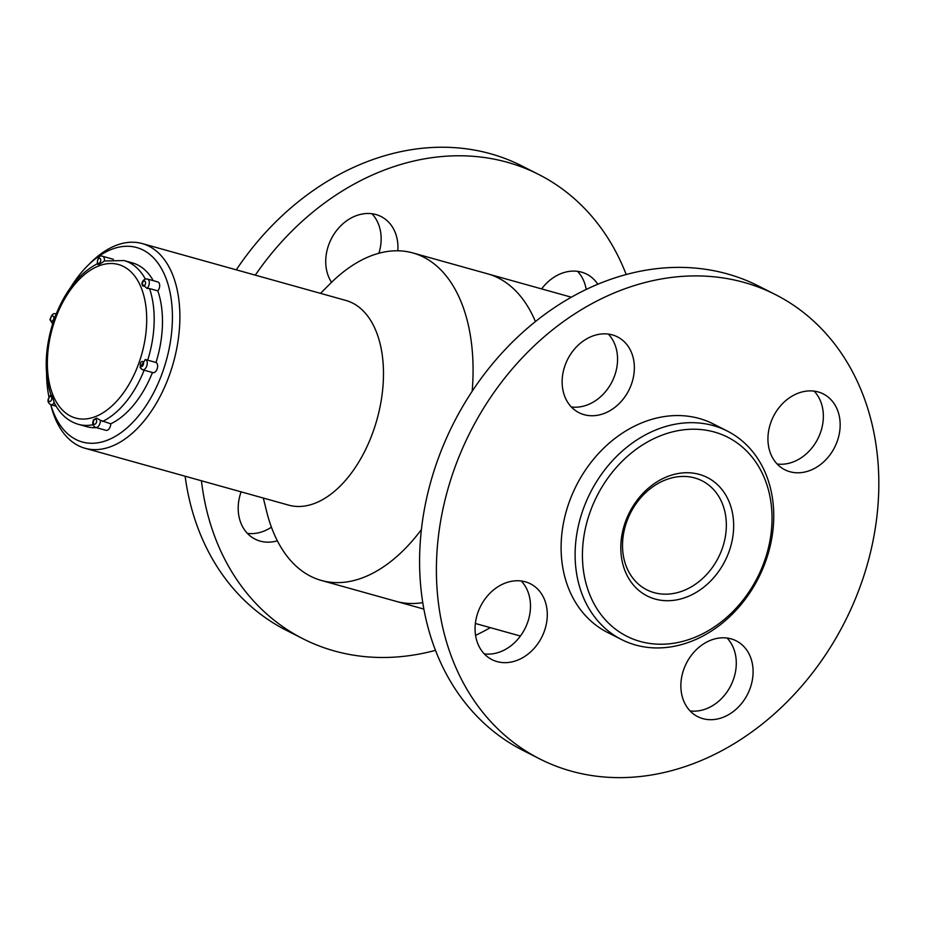 <?xml version="1.0" encoding="UTF-8"?>
<svg xmlns="http://www.w3.org/2000/svg" width="925" height="925" viewBox="0 0 925 925"><rect width="100%" height="100%" fill="white"/><g stroke="black" fill="none" stroke-linecap="round" stroke-linejoin="round"><path stroke-width="1.39" d="M571.349 297.203L487.637 273.835A170.027 99.252 -74.4 0 1 535.425 321.576A170.027 99.252 -74.4 0 0 498.402 278.032A170.027 99.252 -74.4 0 0 487.637 273.835L412.839 252.941A170.027 99.252 -74.4 0 0 330.156 283.697L320.489 293.352M423.881 609.089L396.166 601.354A170.027 99.252 -74.4 0 0 422.771 602.638A170.027 99.252 -74.4 0 1 396.166 601.354L321.38 580.461A170.027 99.252 -74.4 0 0 421.395 529.609M472.178 391.252A170.027 99.252 -74.4 0 0 412.839 252.941M263.324 498.055L266.597 511.328A170.027 99.252 -74.4 0 0 321.38 580.461M85.077 448.278L288.669 505.131A106.271 62.033 -74.4 0 0 373.284 431.223A106.271 62.033 -74.4 0 0 345.834 300.428L142.242 243.576A106.271 62.033 105.6 0 1 148.971 246.2A106.271 62.033 105.6 0 1 169.691 374.359A106.271 62.033 105.6 0 1 85.077 448.278A106.271 62.033 105.6 0 1 50.829 405.069L50.736 404.676M54.217 402.699A5.319 3.099 105.6 0 1 50.806 404.699A100.952 58.934 -74.4 0 0 103.438 441.549A100.952 58.934 -74.4 0 0 162.731 371.781A100.952 58.934 -74.4 0 0 158.337 263.671A100.952 58.934 -74.4 0 0 87.563 265.787L90.557 262.793A106.271 62.033 105.6 0 1 142.242 243.576M87.563 265.787A100.952 58.934 -74.4 0 0 70.612 287.525M46.585 373.573A100.952 58.934 -74.4 0 0 48.886 396.779M707.001 483.775A61.108 49.279 116.9 0 0 702.087 480.815A61.108 49.279 116.9 0 0 632.168 509.872A61.108 49.279 116.9 0 0 641.857 586.832A61.108 49.279 116.9 0 0 646.783 589.792A61.108 49.279 116.9 0 0 716.69 560.735A61.108 49.279 116.9 0 0 707.001 483.775M641.823 592.728A66.415 53.557 -63.1 0 1 656.877 481.913A66.415 53.557 -63.1 0 1 732.993 535.529A66.415 53.557 -63.1 0 1 641.823 592.728M617.75 630.815A111.578 89.979 116.9 0 0 770.907 534.719A111.578 89.979 116.9 0 0 643.037 444.636A111.578 89.979 116.9 0 0 617.75 630.815M612.119 633.879A116.897 94.269 -63.1 0 1 593.596 486.642A116.897 94.269 -63.1 0 1 727.327 431.062A116.897 94.269 -63.1 0 1 736.739 436.727A116.897 94.269 -63.1 0 1 755.274 583.964A116.897 94.269 -63.1 0 1 621.531 639.545A116.897 94.269 -63.1 0 1 612.119 633.879M727.327 431.062L713.325 423.951A116.897 94.269 116.9 0 0 576.356 485.533A116.897 94.269 116.9 0 0 607.528 632.434L621.531 639.545M577.535 271.326A42.504 34.283 -63.1 0 1 586.196 289.456M271.418 527.192A42.504 34.283 -63.1 0 1 270.99 527.47A42.504 34.283 -63.1 0 1 247.403 533.39M435.478 650.344A260.353 209.963 -63.1 0 1 303.053 638.793L286.241 630.26A260.353 209.963 -63.1 0 1 185.127 476.213M236.291 269.834A260.353 209.963 -63.1 0 1 521.885 165.933L538.697 174.467A260.353 209.963 -63.1 0 1 626.202 274.528M371.931 213.733A42.504 34.283 -63.1 0 1 378.915 253.265M490.354 627.647A260.353 209.963 -63.1 0 1 475.566 635.371M303.053 638.793A260.353 209.963 -63.1 0 1 201.442 480.769M255.288 275.141A260.353 209.963 -63.1 0 1 538.697 174.467M277.35 540.824A42.504 34.283 -63.1 0 1 255.069 539.125A42.504 34.283 -63.1 0 1 241.101 491.846M541.611 288.901A42.504 34.283 -63.1 0 1 586.681 274.135A42.504 34.283 -63.1 0 1 597.804 284.252M331.543 282.333A42.504 34.283 -63.1 0 1 336.122 231.146A42.504 34.283 -63.1 0 1 381.077 216.542A42.504 34.283 -63.1 0 1 397.831 250.791M727.073 638.03A42.504 34.283 -63.1 0 1 730.738 685.726A42.504 34.283 -63.1 0 1 690.085 710.92M608.338 334.087A42.504 34.283 -63.1 0 1 612.015 381.782A42.504 34.283 -63.1 0 1 571.349 406.977M539.795 758.939L522.983 750.406A260.353 209.963 -63.1 0 1 435.791 651.142A260.353 209.963 -63.1 0 1 498.783 356.541A260.353 209.963 -63.1 0 1 758.627 286.068L775.439 294.601A260.353 209.963 -63.1 0 1 844.849 621.785A260.353 209.963 -63.1 0 1 539.795 758.939A260.353 209.963 -63.1 0 1 452.603 659.675A260.353 209.963 -63.1 0 1 515.595 365.074A260.353 209.963 -63.1 0 1 775.439 294.601M521.272 580.993A42.504 34.283 -63.1 0 1 524.938 628.688A42.504 34.283 -63.1 0 1 484.284 653.882M814.139 391.125A42.504 34.283 -63.1 0 1 817.816 438.82A42.504 34.283 -63.1 0 1 777.15 464.015M564.782 396.501A42.504 34.283 -63.1 0 1 575.061 348.401A42.504 34.283 -63.1 0 1 617.484 336.897A42.504 34.283 -63.1 0 1 628.815 390.315A42.504 34.283 -63.1 0 1 579.015 412.7A42.504 34.283 -63.1 0 1 564.782 396.501M477.705 643.395A42.504 34.283 -63.1 0 1 487.995 595.307A42.504 34.283 -63.1 0 1 530.418 583.791A42.504 34.283 -63.1 0 1 541.749 637.209A42.504 34.283 -63.1 0 1 491.938 659.606A42.504 34.283 -63.1 0 1 477.705 643.395M683.506 700.445A42.504 34.283 -63.1 0 1 693.796 652.345A42.504 34.283 -63.1 0 1 736.219 640.84A42.504 34.283 -63.1 0 1 747.55 694.259A42.504 34.283 -63.1 0 1 697.739 716.644A42.504 34.283 -63.1 0 1 683.506 700.445M770.583 453.539A42.504 34.283 -63.1 0 1 780.862 405.439A42.504 34.283 -63.1 0 1 823.285 393.934A42.504 34.283 -63.1 0 1 834.616 447.353A42.504 34.283 -63.1 0 1 784.816 469.75A42.504 34.283 -63.1 0 1 770.583 453.539M149.526 288.565L157.828 290.878A5.319 3.099 -74.4 0 0 159.69 285.571A5.319 3.099 -74.4 0 0 157.805 281.928L147.422 279.026A5.319 3.099 105.6 0 1 147.757 279.165A5.319 3.099 105.6 0 1 149.283 283.304A5.319 3.099 105.6 0 1 147.029 288.415L149.526 288.565A85.007 49.626 105.6 0 1 147.699 360.16L145.225 359.467A5.319 3.099 105.6 0 1 145.364 359.501A5.319 3.099 105.6 0 1 145.711 359.628A5.319 3.099 105.6 0 1 146.844 365.745A5.319 3.099 105.6 0 1 142.508 369.734L152.903 372.636A5.319 3.099 -74.4 0 0 157.25 368.566A5.319 3.099 -74.4 0 0 156.001 362.484L147.699 360.16M156.001 362.484A85.007 49.626 -74.4 0 0 157.828 290.878M153.284 280.668A85.007 49.626 -74.4 0 0 132.368 262.885L124.054 260.561A85.007 49.626 105.6 0 1 129.442 262.665A85.007 49.626 105.6 0 1 145.364 279.061M92.986 424.714A85.007 49.626 105.6 0 1 78.324 424.321L86.638 426.645A85.007 49.626 -74.4 0 0 96.431 427.674M110.757 423.812L100.339 420.262A5.319 3.099 105.6 0 1 98.998 425.512A5.319 3.099 105.6 0 1 95.633 427.454L106.017 430.345A5.319 3.099 -74.4 0 0 110.757 423.812A85.007 49.626 -74.4 0 0 152.452 372.509M113.463 259.393A5.319 3.099 -74.4 0 0 112.989 259.185L102.594 256.283A5.319 3.099 105.6 0 1 102.929 256.41A5.319 3.099 105.6 0 1 104.409 260.977L124.054 260.561M141.733 369.295L139.999 367.387L145.445 359.524M104.409 260.977C99.472 264.515 97.298 265.348 97.877 263.475M97.761 263.521C79.804 272.782 65.744 290.092 55.593 315.46L52.841 323.253C44.701 349.662 44.065 373.55 50.933 394.906L51.754 395.345M51.199 395.31C51.546 394.536 52.552 396.987 54.24 402.664M95.633 427.454C92.673 425.882 92.003 423.315 93.587 419.753L96.582 418.1L100.339 420.262M147.029 288.415L141.779 283.755C142.542 280.333 144.416 278.749 147.422 279.026M144.797 281.073A2.659 1.549 -74.4 0 0 142.265 284.195A2.659 1.549 -74.4 0 0 144.693 285.432A2.659 1.549 -74.4 0 0 144.797 281.073M123.522 266.493A79.7 46.528 -74.4 0 0 47.395 360.207A79.7 46.528 -74.4 0 0 120.192 397.149A79.7 46.528 -74.4 0 0 123.522 266.493M142.751 361.536A2.659 1.549 -74.4 0 0 140.207 364.67A2.659 1.549 -74.4 0 0 142.635 365.895A2.659 1.549 -74.4 0 0 142.751 361.536M95.865 419.256A2.659 1.549 -74.4 0 0 93.332 422.378A2.659 1.549 -74.4 0 0 95.749 423.615A2.659 1.549 -74.4 0 0 95.865 419.256M51.037 396.513A2.659 1.549 -74.4 0 0 48.505 399.635A2.659 1.549 -74.4 0 0 50.933 400.86A2.659 1.549 -74.4 0 0 51.037 396.513M53.095 316.038A2.659 1.549 -74.4 0 0 50.551 319.171A2.659 1.549 -74.4 0 0 52.979 320.397A2.659 1.549 -74.4 0 0 53.095 316.038M144.138 370.185A85.007 49.626 105.6 0 1 102.444 421.488M99.969 258.329A2.659 1.549 -74.4 0 0 97.437 261.451A2.659 1.549 -74.4 0 0 99.865 262.677A2.659 1.549 -74.4 0 0 99.969 258.329M52.852 324.236L49.973 319.703C51.592 314.627 53.511 312.719 55.72 314.003A5.319 3.099 105.6 0 1 56.055 314.13A5.319 3.099 105.6 0 1 56.113 314.165M520.405 636.042L475.369 623.473M50.956 394.767C47.094 399.265 47.048 402.572 50.806 404.699L56.124 406.191M53.962 402.202C59.663 413.764 67.779 421.141 78.324 424.321M102.594 256.283C99.218 255.069 97.437 257.717 97.252 264.226M139.999 367.387L142.508 369.734"/></g></svg>
